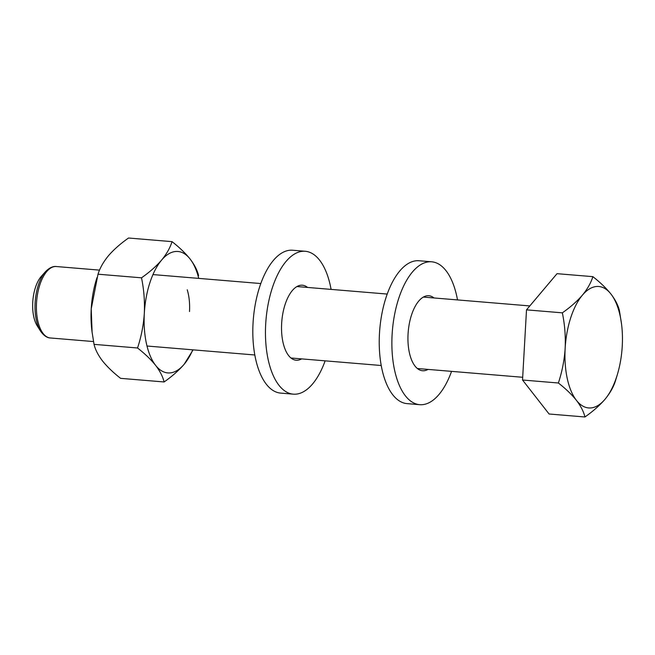 <?xml version="1.0" encoding="UTF-8"?>
<svg xmlns="http://www.w3.org/2000/svg" width="655" height="655" viewBox="0 0 655 655"><rect width="100%" height="100%" fill="white"/><g stroke="black" fill="none" stroke-linecap="round" stroke-linejoin="round"><path stroke-width="0.98" d="M457.509 299.916A71.69 33.413 94.8 0 0 431.645 261.795L419.003 260.747A71.69 33.413 94.8 0 0 379.515 332.781A71.69 33.413 94.8 0 0 407.115 403.627L419.757 404.684A71.69 33.413 94.8 0 0 451.565 371.36M431.645 261.795A71.69 33.413 94.8 0 0 392.157 333.829A71.69 33.413 94.8 0 0 419.757 404.684M434.003 297.959A37.638 17.538 94.8 0 0 428.82 295.732A37.638 17.538 94.8 0 0 408.09 333.551A37.638 17.538 94.8 0 0 422.581 370.746A37.638 17.538 94.8 0 0 428.059 369.404M331.094 289.395A71.69 33.413 94.8 0 0 305.23 251.274L292.589 250.226A71.69 33.413 94.8 0 0 253.043 323.3A71.69 33.413 94.8 0 0 280.7 393.106L293.342 394.163A71.69 33.413 94.8 0 0 325.15 360.839M305.23 251.274A71.69 33.413 94.8 0 0 265.684 324.348A71.69 33.413 94.8 0 0 293.342 394.163M307.588 287.439A37.638 17.538 94.8 0 0 302.405 285.212A37.638 17.538 94.8 0 0 281.642 323.578A37.638 17.538 94.8 0 0 296.158 360.225A37.638 17.538 94.8 0 0 301.644 358.883M45.424 271.735L41.355 276.312A29.246 13.632 94.8 0 0 32.75 302.209A29.246 13.632 94.8 0 0 37.237 325.863L40.495 331.045A35.002 16.318 -85.2 0 1 35.133 302.733A35.002 16.318 -85.2 0 1 45.424 271.735C51.155 265.84 55.405 266.389 56.289 266.528A35.845 16.702 94.8 0 0 36.524 302.897A35.845 16.702 94.8 0 0 50.345 337.972L93.518 341.566M621.595 324.52L619.433 310.642C618.173 305.345 615.348 299.818 610.951 294.046A60.94 28.402 94.8 0 1 621.595 324.52A60.94 28.402 94.8 0 1 622.25 346.118A60.94 28.402 -85.2 0 1 617.46 374.218A60.94 28.402 -85.2 0 1 604.999 399.288A60.94 28.402 -85.2 0 1 576.457 400.385C580.854 406.174 583.687 411.7 584.94 416.981L549.095 414.001L522.534 380.015L526.505 309.856L557.028 273.675L592.873 276.656C590.966 282.821 587.478 288.986 582.41 295.151A60.94 28.402 -85.2 0 1 610.951 294.046C606.301 288.241 600.267 282.444 592.873 276.656M565.159 348.321A60.94 28.402 -85.2 0 1 582.41 295.151C577.08 301.308 570.39 307.203 562.35 312.836C564.766 324.438 565.699 336.269 565.159 348.321C564.373 360.193 562.105 371.753 558.379 383.003C565.789 388.8 571.815 394.597 576.457 400.385A60.94 28.402 -85.2 0 1 565.159 348.321M584.94 416.981C592.996 411.332 599.685 405.429 604.999 399.288C610.075 393.115 613.563 386.949 615.471 380.801L617.46 374.218M522.534 380.015L558.379 383.003M526.505 309.856L562.35 312.836M189.5 311.543A35.845 16.702 94.8 0 0 187.224 289.78M172.036 241.638L128.536 238.019C120.479 243.668 113.798 249.571 108.476 255.712C103.4 261.885 99.912 268.051 98.013 274.199L141.505 277.818C149.553 272.185 156.234 266.282 161.572 260.125C166.64 253.968 170.128 247.803 172.036 241.638C179.429 247.426 185.455 253.223 190.114 259.028A60.94 28.402 94.8 0 0 161.572 260.125A60.94 28.402 -85.2 0 0 144.321 313.303C144.861 301.259 143.92 289.436 141.505 277.818M198.596 275.624C197.335 270.327 194.51 264.8 190.114 259.028A60.94 28.402 94.8 0 1 198.727 278.383M137.542 347.985C144.951 353.782 150.977 359.579 155.62 365.367A60.94 28.402 94.8 0 1 144.321 313.303C143.527 325.167 141.267 336.727 137.542 347.985L94.042 344.358L92.101 332.265L91.225 308.882L98.013 274.199M94.042 344.358C95.303 349.655 98.135 355.182 102.524 360.954C107.183 366.759 113.209 372.556 120.602 378.344L164.102 381.963C172.159 376.314 178.848 370.411 184.161 364.27L193.094 349.852M192.783 349.827A60.94 28.402 94.8 0 1 184.161 364.27A60.94 28.402 94.8 0 1 155.62 365.367C160.017 371.156 162.841 376.682 164.102 381.963M92.101 332.265L91.88 330.48A60.94 28.402 -85.2 0 1 91.225 308.882A60.94 28.402 -85.2 0 1 96.015 280.782L96.932 277.695M56.289 266.528L99.544 270.13M152.951 274.576L260.78 283.549M296.928 286.554L387.195 294.062M423.343 297.075L529.813 305.934M147.007 346.02L254.836 354.985M290.984 357.998L381.251 365.506M417.399 368.519L522.69 377.28M50.345 337.972C49.444 337.964 45.162 337.8 40.495 331.045"/></g></svg>

